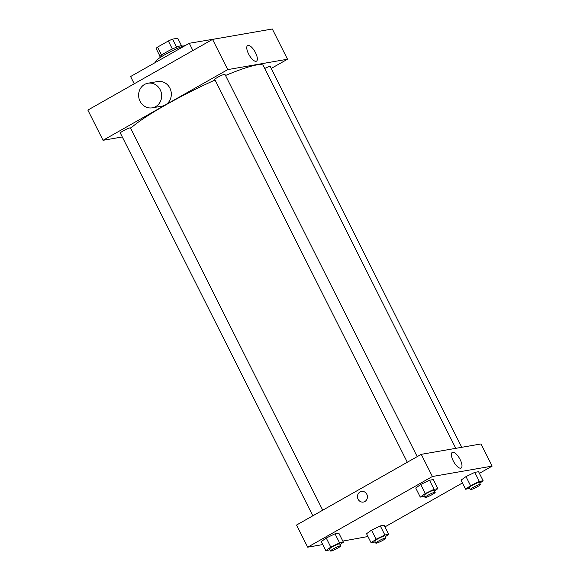 <?xml version="1.0" encoding="UTF-8"?>
<svg xmlns="http://www.w3.org/2000/svg" width="580" height="580" viewBox="0 0 580 580"><rect width="100%" height="100%" fill="white"/><g stroke="black" fill="none" stroke-linecap="round" stroke-linejoin="round"><path stroke-width="0.87" d="M176.617 47.147L172.579 39.128L177.741 38.229L181.468 45.639M161.595 55.1L157.571 47.096A12.202 1.501 153.3 0 0 156.078 48.481L160.065 56.405M157.571 47.096L168.331 40.991A12.202 1.501 153.3 0 1 172.579 39.128M172.369 49.017L168.331 40.991M160.08 57.594L159.797 57.028A12.499 1.53 -26.7 0 1 170.274 50.047A12.499 1.53 -26.7 0 1 182.127 45.798L182.41 46.364M185.636 45.334A18.176 2.233 153.3 0 0 164.945 54.65A18.176 2.233 153.3 0 0 155.737 61.596L156.006 62.133M217.478 38.534L189.276 43.268L130.594 76.538L134.241 83.781M192.923 50.518L189.276 43.268M122.293 136.952L103.044 140.302L87.848 110.084L212.548 39.397L272.31 29L287.506 59.218L271.215 68.447M407.312 462.245L214.796 79.467A5.677 0.696 -26.7 0 1 219.559 76.292A5.677 0.696 -26.7 0 1 224.946 74.363L417.209 456.634M312.837 515.801L120.321 133.03A5.677 0.696 -26.7 0 1 125.084 129.855A5.677 0.696 -26.7 0 1 130.471 127.919L322.734 510.19M103.044 140.302L227.744 69.607L287.506 59.218M264.734 68.469A5.677 0.696 -26.7 0 1 270.229 66.49L461.752 447.303M130.674 128.325A76.111 9.338 -26.7 0 1 215.071 80.004M225.511 75.487A76.111 9.338 -26.7 0 1 263.269 65.562L455.786 448.34M147.994 83.215L157.666 81.533A12.499 11.491 80.1 0 1 171.129 91.872A12.499 11.491 80.1 0 1 161.943 106.154L152.279 107.837A12.499 11.491 -99.9 0 0 161.457 93.554A12.499 11.491 -99.9 0 0 147.994 83.215A12.499 11.491 -99.9 0 0 140.048 101.239A12.499 11.491 -99.9 0 0 152.279 107.837M227.744 69.607L212.548 39.397M255.526 52.729A8.99 3.349 -119.5 0 1 256.483 61.154A8.99 3.349 -119.5 0 1 249.139 54.984A8.99 3.349 -119.5 0 1 247.617 45.516A8.99 3.349 -119.5 0 1 255.526 52.729M322.763 544.577L307.69 547.194L296.547 525.038L421.247 454.343L481.009 443.954L492.152 466.11L479.399 473.338M367.952 536.522L342.816 541.089M461.02 480.167L465.994 476.6L474.774 472.366L478.58 471.707L474.774 472.366L465.994 476.6L461.02 480.167L465.58 489.23L470.554 485.663L479.334 481.429L483.14 480.769L479.798 483.169M321.262 541.597L326.236 538.03L335.015 533.803L338.821 533.143L335.015 533.803L326.236 538.03L321.262 541.597L325.822 550.666L330.796 547.092L339.575 542.865L343.382 542.206L340.039 544.605M462.427 482.959L384.924 526.901M307.69 547.194L432.39 476.506L492.152 466.11M366.546 533.723L371.519 530.156L380.299 525.929L384.105 525.262L380.299 525.929L371.519 530.156L366.546 533.723L371.106 542.786L376.079 539.219L384.859 534.992L388.665 534.332L385.316 536.725M415.737 488.041L420.717 484.474L429.497 480.24L433.296 479.58L429.497 480.24L420.717 484.474L415.737 488.041L420.297 497.103L425.271 493.536L434.05 489.31L437.857 488.643L434.514 491.042M432.39 476.506L421.247 454.343M453.219 460.832A8.99 3.349 -119.5 0 1 452.27 452.407A8.99 3.349 -119.5 0 1 459.614 458.577A8.99 3.349 -119.5 0 1 461.129 468.046A8.99 3.349 -119.5 0 1 453.219 460.832M364.849 501.526A5.394 4.959 80.1 0 1 363.363 502.055A5.394 4.959 80.1 0 1 357.555 497.589A5.394 4.959 80.1 0 1 361.514 491.427A5.394 4.959 80.1 0 1 367.125 495.059A5.394 4.959 80.1 0 1 364.849 501.526M363.363 502.055A5.394 4.959 80.1 0 1 357.555 497.589A5.394 4.959 80.1 0 1 361.514 491.427M424.437 496.284L420.297 497.103M435.167 492.333L434.152 490.325A5.677 0.696 153.3 0 0 426.88 493.254A5.677 0.696 153.3 0 0 424.002 495.429L425.017 497.437A5.677 0.696 153.3 0 0 430.403 495.509A5.677 0.696 153.3 0 0 435.167 492.333A5.677 0.696 153.3 0 0 427.895 495.269A5.677 0.696 153.3 0 0 425.017 497.437M425.271 493.536L420.717 484.474M434.05 489.31L429.497 480.24M437.857 488.643L433.296 479.58M469.713 488.411L465.58 489.23M480.443 484.459L479.435 482.444A5.677 0.696 153.3 0 0 472.163 485.38A5.677 0.696 153.3 0 0 469.285 487.548L470.3 489.563A5.677 0.696 153.3 0 0 475.687 487.635A5.677 0.696 153.3 0 0 480.443 484.459A5.677 0.696 153.3 0 0 473.178 487.396A5.677 0.696 153.3 0 0 470.3 489.563M470.554 485.663L465.994 476.6M479.334 481.429L474.774 472.366M483.14 480.769L478.58 471.707M329.955 549.84L325.822 550.666M340.692 545.896L339.677 543.88A5.677 0.696 153.3 0 0 332.405 546.817A5.677 0.696 153.3 0 0 329.527 548.985L330.542 551A5.677 0.696 153.3 0 0 335.929 549.072A5.677 0.696 153.3 0 0 340.692 545.896A5.677 0.696 153.3 0 0 333.42 548.832A5.677 0.696 153.3 0 0 330.542 551M330.796 547.092L326.236 538.03M339.575 542.865L335.015 533.803M343.382 542.206L338.821 533.143M375.238 541.966L371.106 542.786M385.968 538.023L384.953 536.007A5.677 0.696 153.3 0 0 377.682 538.943A5.677 0.696 153.3 0 0 374.81 541.111L375.818 543.126A5.677 0.696 153.3 0 0 381.205 541.198A5.677 0.696 153.3 0 0 385.968 538.023A5.677 0.696 153.3 0 0 378.697 540.959A5.677 0.696 153.3 0 0 375.818 543.126M376.079 539.219L371.519 530.156M384.859 534.992L380.299 525.929M388.665 534.332L384.105 525.262"/></g></svg>
